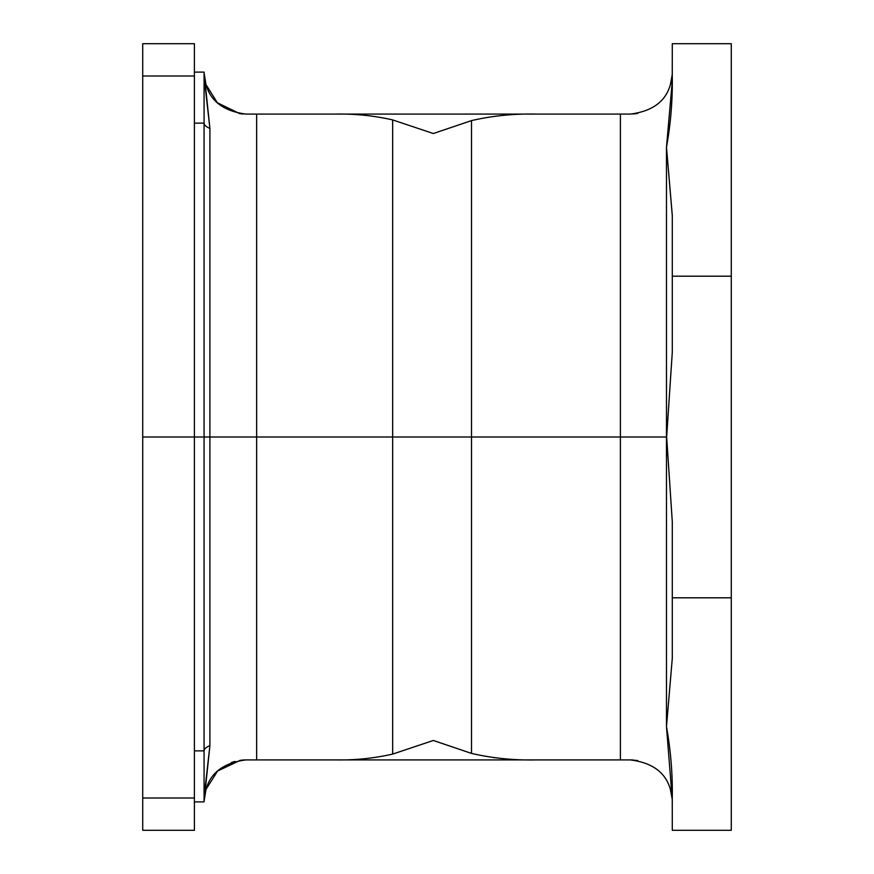 <?xml version="1.0" encoding="UTF-8"?>
<svg xmlns="http://www.w3.org/2000/svg" width="874" height="874" viewBox="0 0 874 874"><rect width="100%" height="100%" fill="white"/><g stroke="black" fill="none" stroke-linecap="round" stroke-linejoin="round"><path stroke-width="1.31" d="M194.399 75.994L194.399 43.7L142.724 43.7L194.399 43.7L142.724 43.7L194.399 43.7L142.724 43.7L194.399 43.7L194.399 75.994L142.724 75.994L142.724 43.7L142.724 75.994L194.399 75.994L194.399 437L194.399 75.994M194.399 798.006L194.399 437L142.724 437L142.724 75.994L142.724 437L194.399 437L194.399 798.006L142.724 798.006L142.724 437L142.724 798.006L194.399 798.006L194.399 830.3L194.399 798.006M142.724 830.3L194.399 830.3L142.724 830.3L194.399 830.3L142.724 830.3L142.724 798.006L142.724 830.3L194.399 830.3L142.724 830.3M204.079 72.892L205.991 84.636C210.743 101.515 224.105 111.326 246.064 114.09C224.105 111.326 210.743 101.515 205.991 84.636A41.974 41.974 0 0 1 204.079 72.116A41.974 41.974 0 0 0 205.991 84.636L204.079 72.782L209.902 128.402A41.974 10.401 0 0 1 204.079 123.125A41.974 10.401 180 0 0 209.902 128.402L209.902 437L204.079 437L204.079 72.116L194.399 72.116L204.079 72.116L204.079 123.125L194.399 123.125L204.079 123.125L204.079 437L194.399 437L204.079 437L204.079 801.884L194.399 801.884L204.079 801.884A41.974 41.974 0 0 1 205.991 789.364C210.743 772.485 224.105 762.674 246.064 759.91L246.02 759.91M194.399 750.875L204.079 750.875L194.399 750.875M239.618 113.598L217.386 102.771L205.991 84.636A41.974 41.974 0 0 1 204.079 72.116M246.097 759.91L620.398 759.91L620.398 437L471.501 437L471.501 120.601C492.259 115.827 513.475 113.653 535.15 114.09L604.568 114.09L535.15 114.09C513.475 113.653 492.259 115.827 471.501 120.601L433.34 133.525L392.666 119.913C374.061 115.685 355.052 113.74 335.638 114.09C355.052 113.74 374.061 115.685 392.666 119.913L392.666 437L209.902 437L209.902 745.598A41.974 10.401 0 0 0 204.079 750.875L204.079 437L256.639 437L256.639 114.09L620.398 114.09L620.398 437L666.48 437L666.48 147.269C670.806 123.289 672.729 99.079 672.248 74.629L672.292 43.7L672.248 74.629L670.38 84.636L672.248 74.629L672.292 80.954L666.48 147.269L666.48 437L620.398 437L620.398 114.09L630.318 114.09C652.277 111.326 665.627 101.515 670.38 84.636A41.974 41.974 0 0 0 672.292 72.116A41.974 41.974 0 0 1 670.38 84.636C665.627 101.515 652.277 111.326 630.318 114.09L246.064 114.09L256.639 114.09L256.639 759.91L246.064 759.91C224.105 762.674 210.743 772.485 205.991 789.364L204.079 801.218L204.079 750.875A41.974 10.401 180 0 1 209.902 745.598L204.079 801.218L205.991 789.364A41.974 41.974 0 0 0 204.079 801.884L204.079 801.13M231.381 762.554L234.833 761.44M234.888 761.418L231.304 762.587M204.396 794.619L209.902 745.598L209.902 437L204.079 437L209.902 437L209.902 128.402L204.396 79.381M243.223 114.002L239.924 113.642M205.991 789.364L217.593 771.032L240.284 760.304L245.081 759.921M620.398 759.91L630.318 759.91C652.277 762.674 665.627 772.485 670.38 789.364C665.627 772.485 652.277 762.674 630.318 759.91L535.15 759.91C513.475 760.347 492.259 758.173 471.501 753.399L471.501 437L620.398 437L620.398 759.91L335.638 759.91C355.052 760.26 374.061 758.315 392.666 754.087C374.061 758.315 355.052 760.26 335.638 759.91L256.639 759.91L256.639 437L392.666 437L392.666 754.087L433.34 740.475L471.501 753.399C492.259 758.173 513.475 760.347 535.15 759.91L534.943 759.91M245.769 759.91L242.71 760.041M633.016 114.002L637.703 113.434M630.919 759.91L637.703 760.566L630.351 759.91M672.248 799.371L670.38 789.364L672.248 799.371L672.292 830.3L672.248 799.371C672.74 774.998 670.817 750.777 666.48 726.731L672.248 799.371M666.48 437L666.48 726.731L666.48 437M494.87 757.736L493.668 757.594M471.501 120.601L471.501 437L392.666 437L392.666 119.913L433.34 133.525L471.501 120.601M672.292 215.43L666.48 147.269L672.292 215.714L672.292 276.195L672.292 215.714M672.248 74.629L672.292 81.096M672.292 352.2L666.654 437L672.292 521.8L666.654 437L672.292 352.2L672.292 276.195L672.292 352.2M731.276 43.7L731.276 276.195L672.292 276.195L731.276 276.195L731.276 43.7L672.292 43.7L731.276 43.7M433.34 740.475L392.666 754.087L392.666 437L471.501 437L471.501 753.399L433.34 740.475M630.318 759.91L633.082 759.998M672.292 801.884A41.974 41.974 0 0 0 670.38 789.364M672.292 658.286L666.48 726.731L672.292 658.286L672.292 597.805L731.276 597.805L731.276 830.3L672.292 830.3L731.276 830.3L731.276 276.195L731.276 597.805L672.292 597.805L672.292 521.8L672.292 658.286M672.292 82.287L672.292 80.965M535.15 114.09L604.568 114.09M335.638 114.09L256.639 114.09"/></g></svg>
